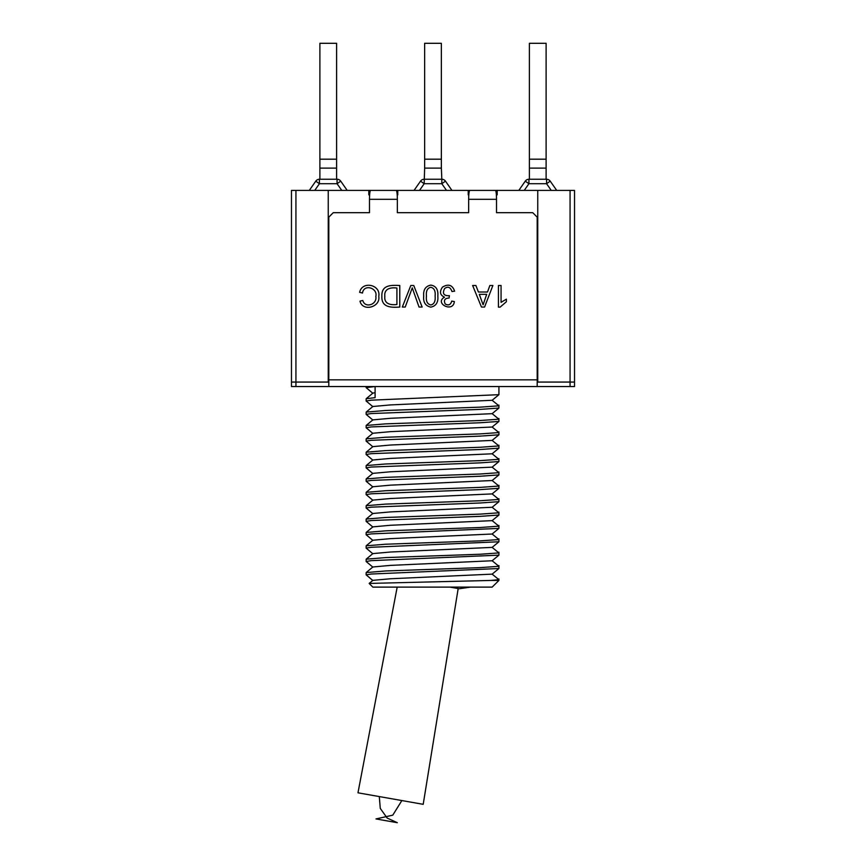 <?xml version="1.0" encoding="UTF-8"?>
<svg xmlns="http://www.w3.org/2000/svg" width="866" height="866" viewBox="0 0 866 866"><rect width="100%" height="100%" fill="white"/><g stroke="black" fill="none" stroke-linecap="round" stroke-linejoin="round"><path stroke-width="1.3" d="M397.191 194.861L397.775 194.861L397.775 190.401L394.431 190.401M372.153 190.401L368.808 190.401L368.808 194.861L369.63 194.861M493.847 190.401L574.526 190.401L574.526 386.528L570.066 386.528L570.066 382.068L537.191 382.068M368.808 190.401L291.474 190.401L291.474 382.068L295.934 382.068L295.934 386.528L570.066 386.528M468.809 194.861L468.225 194.861L468.225 190.401L397.775 190.401M468.225 190.401L471.569 190.401M295.934 190.401L295.934 382.068L328.246 382.068L328.246 190.401M496.37 194.861L497.192 194.861L497.192 190.401M328.246 382.068L328.809 382.068M537.754 190.401L537.754 382.068M574.526 382.068L570.066 382.068L570.066 190.401M491 580.437L369.165 583.424L372.878 580.35L390.447 578.759L492.137 574.136L498.924 579.668L491 580.437L498.924 580.437L498.924 578.975M372.878 580.512L366.134 574.862L371.233 574.028L498.924 568.518L498.924 566.299L480.284 567.62L385.716 570.965L366.177 572.556L372.878 566.981L390.447 565.39L492.137 560.757L498.924 566.299M366.134 574.862L366.177 572.556M372.878 567.143L366.134 561.493L371.222 560.648L498.924 555.149L498.924 552.919L480.284 554.24L385.716 557.585L366.177 559.187L372.878 553.601L390.447 552.021L492.137 547.388L498.924 552.919M366.134 561.493L366.177 559.187M498.924 567.825L498.924 565.595M372.878 553.775L366.134 548.113L371.222 547.28L498.924 541.78L498.924 539.55L480.284 540.871L385.716 544.216L366.177 545.807L372.878 540.232L390.447 538.641L492.137 534.019L498.924 539.55M366.134 548.113L366.177 545.807M498.924 554.457L498.924 552.227M372.878 540.395L366.134 534.744L371.222 533.911L498.924 528.401L498.924 526.171L480.284 527.502L385.716 530.847L366.177 532.438L372.878 526.864L390.447 525.272L492.137 520.639L498.924 526.171M366.134 534.744L366.177 532.438M498.924 541.077L498.924 538.858M372.878 527.026L366.134 521.375L371.222 520.531L480.284 516.352L498.924 515.032L498.924 512.109M366.134 521.375L366.177 519.07L385.716 517.467L480.284 514.123L498.924 512.802L492.137 507.27L390.447 511.903L372.878 513.484L366.177 519.07M498.924 527.708L498.924 525.478M372.878 513.657L366.134 507.996L371.222 507.162L480.284 502.984L498.924 501.663L498.924 498.729M366.134 507.996L366.177 505.69L385.716 504.099L480.284 500.754L498.924 499.433L492.137 493.901L390.447 498.524L372.878 500.115L366.177 505.69M372.878 500.277L366.134 494.627L371.222 493.793L480.284 489.615L498.924 488.283L498.924 485.361M366.134 494.627L366.177 492.321L385.716 490.73L480.284 487.385L498.924 486.053L492.137 480.522L390.447 485.155L372.878 486.746L366.177 492.321M372.878 486.909L366.134 481.258L371.222 480.413L480.284 476.235L498.924 474.914L498.924 471.992M366.134 481.258L366.177 478.952L385.716 477.35L480.284 474.005L498.924 472.684L492.137 467.153L390.447 471.775L372.878 473.366L366.177 478.952M372.878 473.54L366.134 467.878L371.222 467.045L480.284 462.866L498.924 461.546L498.924 458.612M366.134 467.878L366.177 465.572L385.716 463.981L480.284 460.636L498.924 459.316L492.137 453.784L390.447 458.406L372.878 459.998L366.177 465.572M372.878 460.16L366.134 454.509L371.222 453.676L480.284 449.497L498.924 448.166L498.924 445.243M366.134 454.509L366.177 452.204L385.716 450.612L480.284 447.267L498.924 445.936L492.137 440.404L390.447 445.037L372.878 446.629L366.177 452.204M372.878 446.791L366.134 441.13L371.222 440.296L480.284 436.118L498.924 434.797L498.924 431.874M366.134 441.13L366.177 438.835L385.716 437.233L480.284 433.888L498.924 432.567L492.137 427.035L390.447 431.658L372.878 433.249L366.177 438.835M372.878 433.422L366.134 427.761L371.222 426.927L480.284 422.749L498.924 421.428L498.924 418.495M366.134 427.761L366.177 425.455L385.716 423.864L480.284 420.519L498.924 419.198L492.137 413.667L390.447 418.289L372.878 419.88L366.177 425.455M372.878 420.042L366.134 414.392L371.222 413.558L480.284 409.38L498.924 408.048L498.924 405.126M366.134 414.392L366.177 412.086L385.716 410.484L480.284 407.15L498.924 405.818L492.137 400.287L390.447 404.92L372.878 406.5L366.177 412.086M372.878 406.674L366.134 401.012L371.222 400.179L498.924 394.68L498.924 386.528M375.097 386.528L375.097 397.667L366.177 398.717L366.134 401.012M372.878 393.305L366.134 387.643L375 386.528M369.165 583.424L372.824 587.116L492.137 587.116L498.924 580.437L494.421 584.875M366.177 398.717L372.878 393.132L375.097 392.634M498.924 568.518L492.137 574.136M498.924 555.149L492.137 560.757M498.924 541.78L492.137 547.388M498.924 528.401L492.137 534.019M498.924 515.032L492.137 520.639M498.924 501.663L492.137 507.27M498.924 488.283L492.137 493.901M498.924 474.914L492.137 480.522M498.924 461.546L492.137 467.153M498.924 448.166L492.137 453.784M498.924 434.797L492.137 440.404M498.924 421.428L492.137 427.035M498.924 408.048L492.137 413.667M498.924 394.68L492.137 400.287M454.358 301.563C453.167 313.275 433.92 303.197 444.507 297.179C439.939 295.057 439.279 291.69 442.526 287.09C448.404 283.583 452.431 284.946 454.628 291.182L451.976 291.528C450.352 287.068 447.884 286.094 444.572 288.595C442.147 293.574 443.76 295.945 449.4 295.696L449.097 298.023C444.767 298.25 443.479 300.242 445.243 303.998C448.534 305.795 450.688 304.832 451.706 301.097L454.358 301.563M487.504 292.015L489.864 285.499L492.884 285.499L484.57 307.051L481.464 307.051L472.63 285.499L475.899 285.499L478.411 292.015L487.504 292.015M500.126 307.138L498.415 307.138L498.415 285.499L501.068 285.499L501.068 302.364L506.383 299.171L506.383 301.736L500.126 307.138M333.258 212.69L369.479 212.69L369.479 199.31C369.544 193.908 369.912 190.942 370.561 190.401L396.26 190.401C396.909 190.942 397.278 193.908 397.342 199.31L397.342 212.69L468.658 212.69L468.658 199.31C468.723 193.908 469.091 190.942 469.74 190.401L495.439 190.401C496.099 190.942 496.456 193.908 496.521 199.31L496.521 212.69L532.742 212.69L537.191 217.139L537.191 379.838L328.809 379.838L328.809 217.139L333.258 212.69M437.828 296.118C438.413 302.364 436.063 306.044 430.781 307.138C425.412 305.893 423.063 302.212 423.712 296.118C423.149 289.85 425.498 286.181 430.781 285.12C436.009 285.91 438.358 289.58 437.828 296.118M402.311 307.051L410.798 285.499L413.753 285.499L422.153 307.051L419.036 307.051L412.259 287.858L405.234 307.051L402.311 307.051M399.778 285.499L399.778 307.051C392.211 307.538 381.332 308.058 381.874 296.389C381.3 284.773 391.042 285.098 399.778 285.499M359.985 301.141L362.8 300.47C364.911 308.642 377.392 304.626 375.812 296.443C378.031 288.053 363.882 283.496 362.486 293.044L359.617 292.318C362.313 280.378 381.094 284.795 378.767 296.432C380.715 307.127 362.67 312.161 359.985 301.141M295.934 386.528L291.474 386.528L291.474 382.068M328.809 379.838L328.809 386.528M537.191 386.528L537.191 379.838M479.299 294.321L483.109 304.81L486.681 294.321L479.299 294.321M435.111 296.129C435.641 291.019 434.191 288.075 430.781 287.296C427.36 288.086 425.92 291.03 426.44 296.129C425.866 301.206 427.328 304.15 430.803 304.962C434.191 304.193 435.62 301.249 435.111 296.129M396.909 288.032C390.555 287.22 383.898 288.692 384.829 296.432C383.952 303.923 390.826 305.341 396.909 304.496L396.909 288.032M458.179 588.555L423.203 804.319L357.972 792.812L397.191 587.116M401.867 800.552L392.774 815.155L375.996 818.933L397.332 822.7L375.996 818.933M470.379 587.116L459.272 588.75L450.028 587.116M319.89 159.192L336.603 159.192L336.603 43.3L319.89 43.3L319.89 168.112L336.603 168.112L336.603 179.251M319.89 168.112L319.89 179.251M336.603 159.192L336.603 168.112M424.643 159.192L441.357 159.192L441.357 43.3L424.643 43.3L424.643 168.112L441.357 168.112L441.822 179.251A4.46 4.46 0 0 1 445.47 181.156A4.46 4.46 0 0 0 441.822 179.251L424.178 179.251A4.46 4.46 0 0 0 420.53 181.156L414.056 190.401M424.643 168.112L424.178 183.711L419.501 190.401M441.357 159.192L441.357 168.112M529.397 179.251L529.397 43.3L546.11 43.3L546.11 159.192L529.397 159.192M546.11 179.251L546.11 168.112L529.397 168.112M546.11 168.112L546.11 159.192M451.944 190.401L445.47 181.156L441.822 183.711L424.178 183.711L420.53 181.156M518.81 190.401L525.272 181.156A4.46 4.46 0 0 1 528.931 179.251A4.46 4.46 0 0 0 525.272 181.156L528.931 183.711L546.576 183.711L550.224 181.156A4.46 4.46 0 0 0 546.576 179.251A4.46 4.46 0 0 1 550.224 181.156L556.697 190.401M524.244 190.401L528.931 183.711L528.931 179.251L546.576 179.251L546.576 183.711L551.252 190.401M337.069 179.251L337.069 183.711L340.728 181.156L347.19 190.401L340.728 181.156A4.46 4.46 0 0 0 337.069 179.251L319.424 179.251A4.46 4.46 0 0 0 315.776 181.156A4.46 4.46 0 0 1 319.424 179.251L319.424 183.711L314.748 190.401M341.756 190.401L337.069 183.711L319.424 183.711L315.776 181.156L309.303 190.401M496.521 199.31L468.658 199.31M397.342 199.31L369.479 199.31M441.822 179.251L441.822 183.711L446.499 190.401M366.134 387.643L366.134 386.528M379.308 796.579L380.271 808.4L387.156 818.056L397.332 822.7"/></g></svg>
